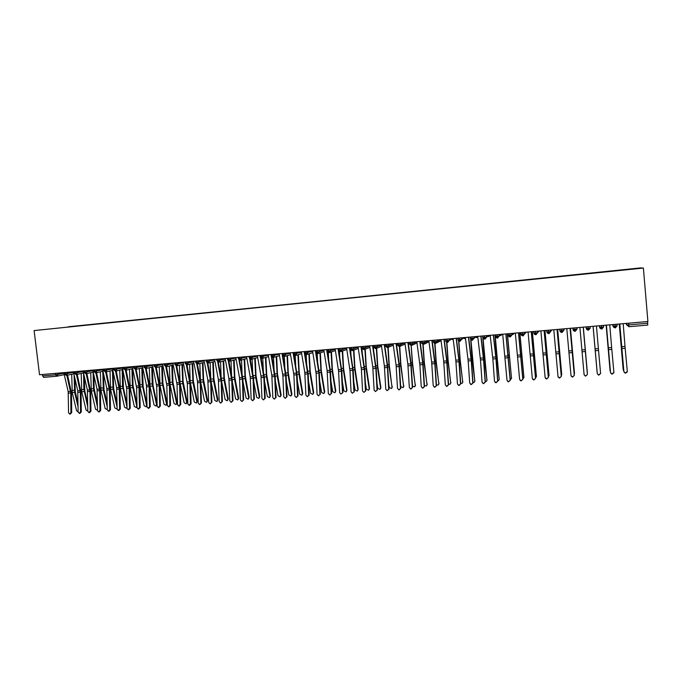 <?xml version="1.0" encoding="UTF-8"?>
<svg xmlns="http://www.w3.org/2000/svg" width="682" height="682" viewBox="0 0 682 682"><rect width="100%" height="100%" fill="white"/><g stroke="black" fill="none" stroke-linecap="round" stroke-linejoin="round"><path stroke-width="1.02" d="M640.381 267.915L34.1 330.582L643.382 268.052L640.381 267.915M593.877 273.013L68.388 326.993M593.911 273.047L68.362 326.763M628.693 323.183L628.838 324.888L647.695 323.251L647.55 321.529M647.695 323.251L647.747 325.084L628.932 326.712L626.707 324.947L626.57 323.37M643.382 268.052L647.9 321.503L39.53 374.759L34.1 330.582M56.589 376.251L43.529 377.385L42.31 374.52M616.997 324.206L617.133 325.783L613.288 326.158C612.93 326.789 613.595 327.369 615.266 327.897L615.011 324.376M603.493 325.391L603.63 326.959L601.788 329.065L601.498 325.561M586.307 326.891L586.452 328.502C586.23 329.218 586.878 329.798 588.404 330.224L586.307 328.468L590.237 328.127L590.109 326.559L590.237 328.127L588.404 330.224L588.089 326.738M576.802 327.727L576.938 329.287L575.122 331.375L574.79 327.906M563.605 328.877L563.75 330.429L561.951 332.509L561.576 329.056M564.27 328.818L563.75 330.429L560.016 330.804C559.82 331.537 560.468 332.108 561.942 332.509L559.871 330.779L559.734 329.218M550.51 330.028L550.647 331.571L548.865 333.643L548.473 330.207M537.51 331.162L537.655 332.705L535.882 334.768L535.464 331.341M524.611 332.296L524.756 333.83L522.992 335.885L522.548 332.475M511.807 333.413L511.952 334.947L510.204 336.993L509.735 333.6M499.096 334.53L499.241 336.055L497.502 338.093L497.016 334.709M486.479 335.629L486.624 337.147L484.902 339.184L484.391 335.817M473.956 336.729L474.092 338.238L472.387 340.267L471.85 336.917M476.778 336.482L474.092 338.238L470.529 338.604C470.418 339.389 471.032 339.934 472.387 340.267L470.427 338.587L470.273 337.053M461.518 337.82L461.663 339.321L459.966 341.341L459.412 337.999M449.174 338.903L449.319 340.403L447.639 342.407L447.06 339.082M436.923 339.968L437.068 341.469L435.397 343.464L434.801 340.156M424.758 341.034L424.903 342.526L423.249 344.521L422.627 341.222M412.678 342.091L412.832 343.575L411.186 345.561L410.538 342.279M400.692 343.14L400.837 344.623L399.209 346.601L398.544 343.336M388.791 344.188L388.936 345.655L387.342 347.624L386.626 344.376M376.967 345.22L377.12 346.686L375.509 348.647L374.802 345.407M365.237 346.251L365.382 347.709L363.787 349.661L363.054 346.439M353.583 347.266L353.728 348.724L352.176 350.667L351.401 347.462M342.014 348.28L342.159 349.73L340.591 351.673L339.824 348.476M346.618 348.187L342.159 349.73L338.809 350.088L340.778 351.639M330.523 349.286L330.676 350.736L329.116 352.662L328.323 349.482M323.805 349.875L327.13 370.607L328.323 393.514L329.611 394.878L331.571 393.42L330.54 372.236L327.3 351.085L329.304 352.637M319.116 350.284L319.261 351.724L317.718 353.651L316.908 350.48M307.787 351.281L307.94 352.713L306.397 354.631L305.57 351.469M312.595 351.247L304.632 353.071L306.585 354.606M296.534 352.262L296.687 353.694L295.161 355.603L294.317 352.458M285.366 353.242L285.519 354.666L284.002 356.567L283.141 353.438M274.266 354.214L274.42 355.629L272.919 357.53L272.033 354.41M263.252 355.177L263.405 356.592L261.897 358.485L261.01 355.373M252.306 356.132L252.459 357.547L251.019 359.423L250.064 356.328M257.446 356.166L249.228 357.897L251.147 359.405M241.437 357.087L241.599 358.493L240.124 360.369L239.186 357.283M246.637 357.121L238.368 358.843L240.286 360.343M230.644 358.033L230.797 359.431L229.34 361.298L228.385 358.229M235.904 358.076L227.592 359.781L229.502 361.272M219.928 358.971L220.081 360.369L218.632 362.227L217.66 359.167M225.239 359.022L216.885 360.718L218.794 362.202M209.28 359.9L209.434 361.29L207.993 363.148L207.004 360.096M198.701 360.829L198.854 362.219L197.422 364.06L196.425 361.025M188.198 361.75L188.351 363.131L186.928 364.972L185.913 361.946M193.688 361.818L185.189 363.48L187.09 364.947M177.763 362.662L177.917 364.035L176.51 365.876L175.479 362.858M167.397 363.566L167.55 364.938L166.152 366.771L165.104 363.77M157.099 364.469L157.261 365.842L155.863 367.658L154.805 364.674M146.869 365.364L147.031 366.728L145.65 368.544L144.567 365.569M136.715 366.251L136.869 367.615L135.496 369.422L134.405 366.456M126.622 367.138L126.775 368.493L125.411 370.292L124.312 367.342M132.427 367.223L123.681 368.834L125.565 370.275M116.588 368.016L116.75 369.363L115.394 371.161L114.278 368.22M122.453 368.101L113.664 369.712L115.548 371.144M106.631 368.885L106.793 370.232L105.446 372.022L104.312 369.09M96.733 369.755L96.895 371.093L95.531 372.883L94.406 369.959M86.904 370.616L87.066 371.954L85.736 373.727L84.577 370.82M92.905 370.701L84.005 372.295L85.881 373.71M77.134 371.468L77.296 372.807L75.975 374.571L74.798 371.673M83.187 371.554L74.244 373.148L76.12 374.554M67.433 372.321L67.586 373.651L66.282 375.415L65.088 372.525M623.945 371.63L625.343 373.08L627.312 371.383L625.164 348.323L621.813 348.596L623.911 371.792L619.776 323.967M627.244 371.98L625.309 373.242L623.911 371.792M619.827 323.959L621.813 348.596M623.195 323.66L625.164 348.323M623.22 369.78L623.842 371.042M619.256 324.01L623.169 369.508M623.263 370.011L619.307 324.001M610.561 372.619L611.959 374.068L613.902 372.372L611.805 349.397L608.48 349.67L610.552 372.781L606.392 325.135M613.885 372.764L611.95 374.222L610.552 372.781M606.417 325.135L608.48 349.67M609.759 324.837L611.805 349.397M597.279 373.608L598.677 375.049L600.586 373.361L598.549 350.471L595.25 350.736L597.287 373.762L593.11 326.294L595.25 350.736M600.595 373.54L598.685 375.202L597.287 373.762M596.435 326.005L598.549 350.471M579.905 327.454L584.09 374.58L585.488 376.021L587.407 374.495L585.523 376.174L584.133 374.827M587.407 374.495L583.212 327.164L587.381 374.341M566.802 328.605L571.005 375.552L572.403 376.984L574.312 375.458L572.454 377.137L571.115 376.004M570.067 328.315L574.27 375.305M574.312 375.458L570.101 328.315M610.075 370.633L610.458 371.784M610.126 370.991L606.136 325.161L610.058 370.488M593.059 326.303L597.159 372.304M597.082 371.963L593.067 326.303M587.296 373.259L583.323 327.155L587.364 372.687M570.459 328.281L574.483 373.335M574.235 374.571L570.425 328.281M553.793 329.738L558.012 376.515L559.411 377.947L561.32 376.421L559.479 378.092L558.208 377.137M557.032 329.457L561.252 376.268M561.32 376.421L557.092 329.449M557.671 329.397L561.712 374.401M561.269 375.756L561.712 374.597L557.612 329.406M540.877 330.872L545.123 377.47L546.512 378.894L548.422 377.376L546.606 379.039L545.412 378.246M544.1 330.591L548.337 377.231M548.422 377.376L544.176 330.582M528.064 331.989L532.318 378.416L533.708 379.84L535.626 378.322L533.827 379.985L532.719 379.32M531.252 331.716L535.515 378.178M535.626 378.322L531.355 331.708M515.336 333.106L519.616 379.354L521.005 380.778L522.915 379.26L521.133 380.923L520.11 380.368M518.508 332.825L522.779 379.115M522.915 379.26L518.635 332.816M502.711 334.214L507.007 380.283L508.388 381.707L510.298 380.198L508.542 381.843L507.587 381.383M505.856 333.933L510.145 380.053M510.298 380.198L506.001 333.924M544.978 330.514L549.027 375.467M548.379 376.856L549.027 375.543L544.901 330.514M532.369 331.614L536.427 376.498M535.592 377.905L536.427 376.481L532.275 331.623M519.863 332.714L523.929 377.487M522.889 378.911L523.921 377.419L519.744 332.722M507.442 333.796L511.517 378.467M510.272 379.883L511.509 378.34L507.306 333.813M490.17 335.314L492.856 358.979L494.484 381.212L495.865 382.628L497.775 381.119L496.036 382.773L495.158 382.372M493.299 335.033L495.967 358.732L497.604 380.982M497.775 381.119L495.916 356.481L493.461 335.024M477.724 336.397L480.478 359.977L482.055 382.133L483.427 383.548L485.345 382.039L483.623 383.685L482.805 383.344M480.827 336.124L483.564 359.729L485.149 381.903M485.345 382.039L483.76 359.908L481.015 336.115M465.371 337.479L468.184 360.966L469.71 383.045L471.083 384.46L473.001 382.952L471.296 384.588L470.537 384.29M468.449 337.215L471.245 360.727L472.788 382.824M473.001 382.952L471.458 360.897L468.653 337.189M453.104 338.553L455.806 360.173L457.46 383.957L458.824 385.356L460.751 383.864L459.063 385.492L458.347 385.228M456.156 338.289L458.85 359.925L460.521 383.727M460.751 383.864L459.25 361.878L456.386 338.263M440.922 339.619L443.692 361.162L445.303 384.853L446.659 386.259L448.586 384.759L446.906 386.387L446.241 386.157M443.956 339.355L446.71 360.914L448.338 384.631M448.586 384.759L446.906 360.463L444.204 339.338M495.106 334.879L499.19 379.431M497.749 380.812L498.61 380.522L499.181 379.26L496.752 358.263L494.953 334.888M482.984 337.513L486.957 380.394M485.32 381.715L486.368 381.443L486.948 380.172L484.45 359.252L482.694 335.962M470.895 339.534L474.8 381.349M472.976 382.576L474.212 382.346L474.791 381.076L472.242 360.241L470.665 339.125M458.841 340.983L460.103 358.988L462.728 382.287M460.717 383.403L462.149 383.25L462.728 381.971L460.111 361.221L458.619 340.778M446.872 342.262L448.083 359.968L450.751 383.224M448.543 384.196L450.163 384.145L450.751 382.866L448.074 362.193L446.625 342.125M428.833 340.676L431.663 362.133L433.223 385.748L434.579 387.146L436.506 385.654L434.843 387.274L434.221 387.069M431.851 340.412L434.835 363.659L436.241 385.526M436.506 385.654L434.869 361.443L432.115 340.395M434.98 343.43L436.148 360.94L438.85 384.154M436.454 384.938L438.262 385.04L438.858 383.753L436.113 363.156L434.715 343.353M416.83 341.733L419.89 364.861L421.237 386.634L422.584 388.032L424.511 386.541L422.866 388.152L422.269 387.964M419.822 341.469L422.695 362.858L424.23 386.413M424.511 386.541L422.917 362.406L420.103 341.443M423.155 344.521L424.289 361.903L427.034 385.066M424.451 385.603L426.446 385.918L427.043 384.631L424.247 364.111L422.883 344.495M404.912 342.773L407.853 364.069L409.336 387.512L410.675 388.911L412.601 387.427L410.973 389.03L410.411 388.859M407.879 342.517L410.811 363.821L412.303 387.299M412.601 387.427L411.058 363.37L408.186 342.483M411.186 345.561L412.516 362.858L415.295 385.978M412.525 386.148L414.716 386.796L415.312 385.509L412.457 365.066L411.135 345.561M393.079 343.813L396.08 365.023L397.512 388.39L398.842 389.78L400.786 388.297L399.166 389.899L398.62 389.737M396.029 343.549L399.013 364.785L400.462 388.177M400.786 388.297L399.277 364.333L396.353 343.523M399.754 346.465L400.828 363.813L403.642 386.882M400.624 385.552L400.769 386.592L403.071 387.666L403.667 386.37L400.752 366.004L399.456 346.558M381.323 344.836L384.384 365.97L385.782 389.26L387.103 390.641L389.047 389.166L386.916 390.615M384.256 344.581L387.299 365.731L388.706 389.047M389.047 389.166L387.581 365.279L384.597 344.555M393.275 345.203L388.169 347.326L389.226 364.751L392.073 387.768M388.766 384.358L389.226 387.444L391.502 388.527L392.099 387.231L389.132 366.942L387.862 347.496M384.912 346.754L384.784 344.538M369.661 345.859L372.773 366.907L374.128 390.121L375.441 391.502L377.385 390.027L375.296 391.485M372.568 345.603L375.842 368.408L377.035 389.908M377.385 390.027L376.2 368.561L372.926 345.578M376.669 348.238L377.7 365.688L380.897 387.589L380.582 388.655M377.018 383.403L377.76 388.305L380.019 389.388L380.616 388.092L377.589 367.879L376.336 348.366L381.536 346.303M373.54 349.73L373.293 345.544M358.076 346.874L361.417 369.567L362.551 390.982L363.864 392.355L365.808 390.888L363.745 392.338M360.966 346.618L364.29 369.337L365.441 390.769M365.808 390.888L364.665 369.491L361.341 346.592M365.254 349.15L366.251 366.626L369.508 388.442L369.167 389.533M365.373 382.645L366.37 389.149L368.604 390.232L369.209 388.936L366.123 368.8L364.904 349.286M362.219 352.475L361.972 348.067M346.567 347.88L349.968 370.497L351.068 391.826L352.364 393.199L354.316 391.732L352.279 393.19M349.44 347.632L352.645 368.544L353.932 391.621M354.316 391.732L353.208 370.411L349.832 347.598M353.907 350.062L354.887 367.547L358.195 389.286L357.828 390.402M353.813 382.065L355.058 389.993L357.274 391.076L357.88 389.78L354.742 369.721L353.54 350.198M350.974 355.024L350.693 349.943M335.143 348.886L338.596 371.409L339.653 392.679L340.949 394.043L342.901 392.576L340.889 394.034M337.991 348.63L341.256 369.465L342.5 392.465M342.901 392.576L341.835 371.332L338.408 348.596M342.645 350.983L343.592 368.468L346.959 390.13L346.575 391.263M342.355 381.622L343.83 390.829L346.03 391.92L346.635 390.624L343.438 370.633L342.262 351.119M339.781 357.402L339.457 351.29M331.571 393.42L329.577 394.869M326.627 349.627L329.943 370.386L331.145 393.301M327.292 351.034L327.062 349.593M331.461 351.895L332.381 369.38L335.8 390.957L335.399 392.116M330.983 381.306L332.68 391.664L334.853 392.755L335.459 391.451L332.211 371.537L331.06 352.031M328.656 359.627L328.289 352.483M312.535 350.863L316.09 373.225L317.07 394.349L318.349 395.705L320.31 394.247L318.341 395.705M315.348 350.616L318.886 372.994L319.875 394.136M320.31 394.247L319.321 373.139L316.141 352.722M320.352 352.816L321.248 370.283L324.717 391.783L324.291 392.96M319.696 381.093L321.597 392.482L323.754 393.574L324.359 392.278L321.06 372.432L319.943 352.952M317.607 361.733L317.19 353.591M301.35 351.844L304.777 372.423L305.894 395.176L307.164 396.523L309.134 395.074L307.19 396.532M304.138 351.597L307.727 373.898L308.682 394.963M309.134 395.074L308.179 374.034L304.999 353.975M309.321 353.728L310.191 371.178L313.711 392.61L313.268 393.795M308.494 380.974L310.591 393.309L312.731 394.401L313.336 393.105L309.986 373.327L308.895 353.864M306.61 363.728L306.167 354.623M290.234 352.816L293.891 375.006L294.795 395.995L296.056 397.342L298.034 395.901L296.124 397.359M293.004 352.568L296.474 373.097L297.565 395.79M298.034 395.901L297.113 374.93L293.925 355.126M298.366 354.631L299.202 372.074L302.774 393.42L302.314 394.631M297.378 380.94L299.662 394.119L301.785 395.21L302.39 393.915L298.989 374.213L297.915 354.776M295.69 365.612L295.212 355.595M279.202 353.779L282.902 375.893L283.772 396.813L285.025 398.16L287.003 396.711L285.136 398.177M290.31 353.233L282.237 355.024L285.647 375.671L286.517 396.609M287.003 396.711L286.125 375.816L282.919 356.226M287.48 355.544L288.29 372.96L291.922 394.23L291.436 395.458M286.346 380.974L288.81 394.929L290.916 396.02L291.512 394.725L288.068 375.1L287.02 355.68M284.837 367.419L284.334 356.507M268.248 354.742L271.811 375.091L272.826 397.623L274.07 398.961L276.048 397.529L274.215 398.996M271.342 356.584L274.718 376.558L275.554 397.418M276.048 397.529L275.213 376.694L271.982 357.291M276.67 356.447L277.455 373.847L281.129 395.04L280.626 396.276M275.392 381.067L278.026 395.731L280.114 396.83L280.711 395.534L277.216 375.97L276.193 356.584M274.053 369.141L273.525 357.377M257.361 355.689L260.976 375.978L261.948 398.424L263.192 399.763L265.179 398.331L263.371 399.797M260.49 357.794L263.857 377.427L264.659 398.228M265.179 398.331L264.369 377.564L261.112 358.314M265.937 357.342L266.696 374.716L270.413 395.841L269.893 397.086M264.514 381.212L267.31 396.532L269.381 397.623L269.987 396.327L266.44 376.839L265.443 357.487M263.329 370.795L262.792 358.255M246.552 356.635L250.217 376.848L251.147 399.226L252.383 400.564L254.369 399.132L252.596 400.598M249.697 358.903L253.073 378.297L253.84 399.03M254.369 399.132L253.602 378.433L250.32 359.32M255.273 358.238L256.006 375.586L259.774 396.634L259.237 397.887M253.713 381.409L256.671 397.325L258.725 398.416L259.331 397.129L255.733 377.709L254.761 358.382M252.681 372.389L252.127 359.124M235.81 357.581L239.518 377.717L240.422 400.019L241.65 401.348L243.645 399.925L241.888 401.391M238.973 359.968L242.366 379.158L243.099 399.822M243.645 399.925L242.911 379.294L239.595 360.309M244.676 359.133L245.384 376.455L249.203 397.418L248.649 398.689M242.997 381.647L246.1 398.109L248.146 399.209L248.742 397.913L245.102 378.561L244.156 359.278M242.093 373.915L241.53 360.002M225.145 358.51L228.905 378.578L229.766 400.811L230.985 402.133L232.98 400.709L231.258 402.184M228.317 361L231.727 380.019L232.426 400.615M232.98 400.709L232.289 380.147L228.947 361.272M234.156 360.019L234.83 377.308L238.7 398.203L238.129 399.482M232.349 381.929L235.605 398.893L237.626 399.984L238.223 398.697L234.531 379.414L233.619 360.164M231.573 375.398L231.01 360.872M214.557 359.44L218.351 379.431L219.186 401.596L220.397 402.917L222.392 401.493L220.695 402.968M217.729 362.006L221.164 380.871L221.821 401.4M222.392 401.493L221.735 380.999L218.359 362.219M223.696 360.906L224.352 378.16L228.265 398.987L227.677 400.266M221.778 382.235L225.171 399.669L227.183 400.76L227.779 399.473L224.046 380.266L223.15 361.051M221.121 376.831L220.559 361.733M204.029 360.36L207.874 380.283L208.675 402.371L209.877 403.693L211.88 402.269L210.201 403.744M207.209 362.986L210.67 381.715L211.292 402.175M211.88 402.269L211.25 381.843L207.848 363.148M213.313 361.784L213.943 379.013L217.899 399.754L217.294 401.059M211.275 382.576L214.813 400.436L216.808 401.536L217.396 400.249L213.619 381.102L212.75 361.929M210.738 378.212L210.175 362.602M193.577 361.272L197.465 381.127L198.232 403.139L199.425 404.46L201.437 403.045L199.783 404.511M196.748 363.958L200.244 382.551L200.832 402.951M201.437 403.045L200.593 380.462L197.396 364.06L195.674 362.509M202.997 362.662L203.603 379.848L207.601 400.53L206.97 401.851M200.849 382.952L204.523 401.204L206.501 402.303L207.089 401.016L203.262 381.937L202.418 362.807M200.423 379.559L199.86 363.455M183.194 362.185L187.311 383.599L187.857 403.915L189.05 405.219L190.44 403.718L191.054 403.812L189.425 405.279M186.365 364.904L189.886 383.386L190.44 403.718M191.054 403.812L190.5 383.514L187.021 364.955M192.75 363.532L193.33 380.684L197.371 401.289L196.714 402.636M190.491 383.335L194.293 401.971L196.263 403.062L196.842 401.775L192.98 382.773L192.154 363.677M190.167 380.871L189.613 364.316M172.887 363.088L177.039 384.426L177.55 404.673L178.735 405.978L180.125 404.486L180.747 404.579L179.136 406.037M176.05 365.833L179.596 384.213L180.125 404.486M180.747 404.579L180.219 384.341L176.706 365.842M182.571 364.401L183.117 381.519L187.209 402.048L186.527 403.412M180.184 383.651L184.131 402.73L186.084 403.821L186.663 402.533L182.759 383.591L181.966 364.546M179.997 382.227L179.434 365.168M162.64 363.983L166.834 385.245L167.32 405.432L168.488 406.736L169.869 405.244L170.509 405.33L168.914 406.796M165.803 366.745L169.375 385.04L169.869 405.244M170.509 405.33L170.014 385.16L166.459 366.711M172.452 365.262L172.981 382.346L177.107 402.806L176.408 404.187M169.324 366.012L170.082 384.614L174.038 403.48L175.982 404.571L176.561 403.292L172.35 382.235L171.83 365.407M152.461 364.879L156.698 386.063L157.15 406.182L158.309 407.486L159.682 405.995L160.338 406.088L158.761 407.546M155.615 367.649L159.221 385.859L159.682 405.995M160.338 406.088L159.869 385.978L156.28 367.572M162.401 366.115L162.904 383.165L167.073 403.548L166.357 404.955M159.273 366.865L160.006 385.432L164.012 404.221L165.939 405.313L166.51 404.034L162.265 383.062L161.77 366.268M142.35 365.757L146.442 385.262L147.048 406.932L148.199 408.228L149.563 406.745L150.228 406.83L148.676 408.288M145.496 368.544L149.136 386.668L149.563 406.745M150.228 406.83L149.801 386.788L146.17 368.433M157.116 404.818L156.366 405.713M149.298 367.7L150.006 386.234L154.047 404.963L155.956 406.054L156.536 404.784L152.239 383.872L151.771 367.121M152.418 366.967L153.083 385.569L157.107 404.273M132.299 366.643L136.622 387.683L137.005 407.674L138.156 408.97L139.512 407.486L140.185 407.572L138.651 409.03M142.47 366.336L133.766 367.956L135.471 369.422L138.932 385.867L139.512 407.486M140.185 407.572L139.784 387.598L136.127 369.294M147.022 405.986L146.442 406.463M139.375 368.536L140.066 387.035L144.149 405.705L146.05 406.796L146.613 405.517L142.282 384.682L141.839 367.965M142.495 367.811L143.143 386.379L146.98 404.008M122.325 367.513L126.681 388.484L127.04 408.416L128.182 409.703L129.52 408.228L130.211 408.313L128.693 409.763M125.454 370.292L129.154 388.28L129.52 408.228M130.211 408.313L129.844 388.39L126.144 370.138M129.52 369.371L130.185 387.836L134.311 406.438L136.195 407.521L136.767 406.25L132.393 385.492L131.976 368.809M132.64 368.655L133.067 385.586L136.929 403.804M112.411 368.382L116.622 387.683L117.134 409.149L118.267 410.428L119.597 408.961L120.305 409.047L118.796 410.496M115.531 371.144L119.265 389.081L119.597 408.961M120.305 409.047L119.964 389.192L116.23 370.982M119.734 370.198L120.373 388.629L124.542 407.163L126.409 408.254L126.98 406.983L122.564 386.293L122.163 369.653M122.862 370.002L123.442 387.964L126.954 403.65M102.556 369.243L106.81 388.476L107.287 409.873L108.412 411.152L109.742 409.694L110.458 409.771L108.967 411.22M105.667 371.988L109.435 389.865L109.742 409.694M110.458 409.771L110.152 389.976L106.383 371.826M110.007 371.025L110.629 389.413L114.823 407.887L116.69 408.97L117.125 408.595M113.152 371.775L113.689 388.757L117.04 403.531M117.091 407.026L113.059 389.217L112.419 370.479M92.769 370.104L97.057 389.269L97.509 410.598L98.626 411.877L99.947 410.419L100.672 410.496L99.197 411.937M102.999 371.255L95.855 372.824L99.674 390.658L99.947 410.419M100.672 410.496L100.39 390.769L96.597 372.662M100.339 371.843L100.936 390.198L105.181 408.603L107.279 409.524M103.494 373.497L103.996 389.541L107.193 403.454M107.245 406.941L103.357 390.002L102.743 371.315M83.051 370.948L87.373 390.053L87.79 411.314L88.907 412.593L90.212 411.135L90.953 411.22L89.495 412.653M86.128 373.651L89.973 391.434L90.212 411.135M90.953 411.22L90.706 391.545L86.87 373.497M90.732 372.653L91.311 390.974L95.591 409.319L97.509 410.368M93.903 375.16L94.176 388.749L97.415 403.42M97.458 406.898L93.451 388.663L93.119 372.133M73.392 371.801L77.748 390.829L78.14 412.03L79.24 413.301L80.544 411.851L81.294 411.937L79.845 413.36M76.461 374.478L80.331 392.218L80.544 411.851M81.294 411.937L81.073 392.32L77.211 374.324M81.192 373.463L81.746 391.741L86.06 410.027L87.79 411.152M84.372 376.779L84.798 391.093L87.697 403.42M87.739 406.881L83.869 389.439L83.571 373.25M63.793 372.636L68.183 391.604L68.55 412.738L69.641 414.008L70.937 412.567L71.695 412.644L70.263 414.068M66.845 375.305L70.749 392.985L70.937 412.567M71.695 412.644L71.508 393.088L67.612 375.143M71.704 374.273L72.241 392.508L76.589 410.735L78.14 411.894M74.892 378.357L75.293 391.86L78.046 403.446M78.08 406.898L74.611 392.32L74.082 374.844M626.715 323.353L626.86 324.982L628.838 324.888L628.923 326.712L647.747 325.084M42.48 375.944L55.617 374.793L55.447 373.369M57.791 373.165L57.944 374.486L56.649 376.242L55.617 374.793L63.929 373.25M625.658 323.447L628.923 326.712M617.133 325.783L615.275 327.897M612.427 324.606L613.135 326.132L612.999 324.555M599.299 325.757L599.666 327.309L599.529 325.732M586.307 328.468L586.162 326.908M573.042 328.051L573.178 329.662C572.982 330.386 573.63 330.958 575.122 331.375L573.042 329.628L576.938 329.287L577.134 327.778M573.042 329.628L572.897 328.068M548.857 333.643L546.811 331.921L550.647 331.571L551.499 329.943M546.811 331.912L546.666 330.361M533.699 331.503L533.836 333.038L535.617 333.004L537.655 332.705L538.814 331.051M522.983 335.876L520.963 334.18L524.756 333.83L526.231 332.151M520.963 334.163L520.826 332.628M508.167 333.737L508.312 335.314C508.167 336.073 508.798 336.635 510.196 336.993L508.192 335.288L511.952 334.947L513.734 333.251M508.192 335.271L508.047 333.745M497.485 338.084L495.507 336.397L499.241 336.055L501.321 334.333M495.507 336.379L495.362 334.853M482.771 335.953L482.916 337.471L484.544 337.454L486.624 337.147L489.003 335.408M457.869 338.136L458.014 339.645L459.566 339.627L461.663 339.321L464.63 337.547M445.551 339.218L445.696 340.719L447.213 340.702L449.319 340.403L452.575 338.604M433.326 340.284L433.471 341.776L434.954 341.767L437.068 341.469L440.606 339.653M421.186 341.35L421.331 342.833L422.78 342.833L424.903 342.526L428.714 340.693M409.285 343.89L412.832 343.575L416.83 341.759M397.316 344.93L400.837 344.623L404.92 342.867M385.441 345.962L388.936 345.655L393.096 343.958M373.651 346.993L377.12 346.686L381.357 345.032M361.937 348.008L365.382 347.709L369.695 346.098M350.309 349.022L353.728 348.724L358.118 347.147M327.3 351.025L330.676 350.736L335.194 349.218M315.911 352.023L319.261 351.724L323.856 350.233M293.388 353.984L301.418 352.244M271.155 355.919L279.279 354.222M260.149 356.882L268.324 355.194M206.245 361.588L214.651 359.96M195.521 361.102L195.683 362.56L204.131 360.889M174.763 364.333L183.305 362.73M164.413 365.237L172.998 363.642M154.123 366.132L162.751 364.546M143.911 367.018L152.58 365.441M103.707 370.531L112.539 368.971M93.818 371.392L102.692 369.84M64.543 373.941L73.528 372.406M603.63 326.959L599.666 327.3L602.104 329.005M613.144 324.547L613.135 326.132L615.599 327.837M564.432 328.809L564.057 329.483M551.798 329.918L550.962 330.975M559.871 329.21L559.871 330.77M539.249 331.009L537.962 332.27M533.827 331.486L533.972 333.08C533.801 333.822 534.432 334.385 535.873 334.768L533.836 333.055M514.433 333.183L513.052 334.461M502.148 334.257L500.784 335.527M489.957 335.331L488.593 336.593M477.758 336.661L476.496 337.65M482.882 335.945L483.035 337.522C482.907 338.289 483.529 338.843 484.893 339.184L482.916 337.496M465.448 338.144L464.485 338.698M470.384 337.044L470.418 338.562M453.215 339.457L452.558 339.738M457.972 338.127L458.125 339.687C458.006 340.463 458.619 341.009 459.966 341.341L458.014 339.67M441.058 340.659L436.523 342.961M447.614 342.398L445.704 340.753M428.978 341.793L424.289 344.078M435.372 343.464L433.479 341.818M423.224 344.512L421.34 342.875M350.164 347.564L349.909 348.11M338.647 348.579L338.766 350.028M304.47 351.571L304.607 353.003M282.075 353.532L282.229 354.955M249.066 356.422L249.22 357.837M238.206 357.368L238.368 358.783M227.43 358.314L227.583 359.721M216.723 359.252L216.876 360.659M185.027 362.023L185.189 363.421M133.595 366.524L133.757 367.905M123.51 367.41L123.672 368.783M113.493 368.289L113.655 369.661M83.835 370.88L83.997 372.244M74.074 371.741L74.244 373.097M625.002 346.456L621.652 346.729M611.643 347.539L608.318 347.811M598.387 348.613L595.088 348.886M585.233 349.678L581.951 349.951M585.395 351.528L582.121 351.793M572.172 350.744L568.916 351.008M572.334 352.577L569.086 352.841M574.491 373.651L574.483 373.148M559.206 351.793L555.975 352.057M559.368 353.626L556.145 353.881M561.712 374.597L561.721 374.094M546.333 352.833L543.136 353.097M546.504 354.657L543.298 354.921M533.563 353.873L530.383 354.128M533.725 355.689L530.553 355.944M520.886 354.896L517.723 355.152M521.048 356.712L517.894 356.967M508.295 355.919L505.166 356.175M508.465 357.726L505.328 357.973M549.027 375.543L549.053 375.04M536.427 376.481L536.478 375.978M523.921 377.419L523.989 376.916M521.133 356.294L521.628 356.251M520.895 353.873L521.398 353.83M511.509 378.34L511.594 377.837M508.567 357.308L509.147 357.266M508.329 354.896L508.917 354.845M495.797 356.933L492.685 357.189M495.967 358.732L492.856 358.979M483.393 357.939L480.307 358.186M483.564 359.729L480.478 359.977M471.074 358.937L468.014 359.184M471.245 360.727L468.184 360.966M458.85 359.925L455.806 360.173M459.02 361.707L455.977 361.954M446.71 360.914L443.692 361.162M446.881 362.688L443.863 362.926M499.181 379.26L499.284 378.757M496.095 358.314L496.752 358.263M495.848 355.91L496.53 355.859M486.948 380.172L487.067 379.669M483.709 359.312L484.45 359.252M483.461 356.916L484.22 356.857M474.791 381.076L474.936 380.573M471.415 360.309L472.242 360.241M471.16 357.922L472.012 357.854M462.728 381.971L462.89 381.477M459.208 361.29L460.111 361.221M458.952 358.911L459.881 358.834M450.751 382.866L450.93 382.363M447.094 362.27L448.074 362.193M446.829 359.9L447.835 359.815M434.656 361.895L431.663 362.133M434.835 363.659L431.834 363.898M438.858 383.753L439.055 383.25M435.056 363.242L436.113 363.156M434.792 360.88L435.883 360.795M422.695 362.858L419.711 363.105M422.866 364.623L419.89 364.861M427.043 384.631L427.256 384.137M423.113 364.205L424.247 364.111M422.849 361.852L424.008 361.758M410.811 363.821L407.853 364.069M410.982 365.578L408.024 365.816M415.312 385.509L415.543 385.006M411.246 365.16L412.457 365.066M410.982 362.815L412.218 362.713M399.013 364.785L396.08 365.023M399.183 366.524L396.251 366.763M403.667 386.37L403.915 385.876M399.464 366.106L400.752 366.004M399.2 363.779L400.513 363.668M387.299 365.731L384.384 365.97M387.47 367.47L384.554 367.709M392.099 387.231L392.363 386.737M387.768 367.052L389.132 366.942M387.495 364.725L388.893 364.614M375.663 366.677L372.773 366.907M375.842 368.408L372.943 368.638M380.616 388.092L380.897 387.589M376.157 367.99L377.589 367.879M375.884 365.671L377.351 365.552M364.111 367.615L361.238 367.845M364.29 369.337L361.417 369.567M369.209 388.936L369.508 388.442M364.623 368.919L366.123 368.8M364.341 366.609L365.884 366.49M352.645 368.544L349.789 368.774M352.816 370.266L349.968 370.497M357.88 389.78L358.195 389.286M353.174 369.849L354.742 369.721M352.892 367.547L354.504 367.41M341.256 369.465L338.417 369.695M341.426 371.178L338.596 371.409M346.635 390.624L346.959 390.13M341.801 370.761L343.438 370.633M341.512 368.468L343.199 368.331M329.943 370.386L327.13 370.607M330.114 372.091L327.3 372.321M335.459 391.451L335.8 390.957M330.506 371.673L332.211 371.537M330.216 369.388L331.972 369.252M318.707 371.289L315.911 371.52M318.886 372.994L316.09 373.225M324.359 392.278L324.717 391.783M319.287 372.577L321.06 372.432M318.997 370.3L320.813 370.156M307.548 372.202L304.777 372.423M307.727 373.898L304.948 374.12M313.336 393.105L313.711 392.61M308.145 373.48L309.986 373.327M307.855 371.213L309.739 371.059M296.474 373.097L293.712 373.318M296.644 374.785L293.891 375.006M302.39 393.915L302.774 393.42M297.088 374.367L298.989 374.213M296.789 372.108L298.742 371.954M285.468 373.992L282.723 374.213M285.647 375.671L282.902 375.893M291.512 394.725L291.922 394.23M286.099 375.253L288.068 375.1M285.792 373.003L287.821 372.841M274.539 374.878L271.811 375.091M274.718 376.558L271.99 376.771M280.711 395.534L281.129 395.04M275.178 376.14L277.216 375.97M274.88 373.898L276.969 373.727M263.678 375.756L260.976 375.978M263.857 377.427L261.155 377.649M269.987 396.327L270.413 395.841M264.343 377.01L266.44 376.839M264.036 374.776L266.185 374.606M252.894 376.626L250.217 376.848M253.073 378.297L250.396 378.51M259.331 397.129L259.774 396.634M253.576 377.879L255.733 377.709M253.269 375.654L255.486 375.475M242.187 377.496L239.518 377.717M242.366 379.158L239.697 379.38M248.742 397.913L249.203 397.418M242.877 378.74L245.102 378.561M242.57 376.524L244.847 376.336M231.548 378.357L228.905 378.578M231.727 380.019L229.084 380.232M238.223 398.697L238.7 398.203M232.255 379.601L234.531 379.414M231.948 377.385L234.284 377.197M220.985 379.218L218.351 379.431M221.164 380.871L218.53 381.085M227.779 399.473L228.265 398.987M221.71 380.454L224.046 380.266M221.394 378.246L223.79 378.05M210.491 380.07L207.874 380.283M210.67 381.715L208.053 381.929M217.396 400.249L217.899 399.754M211.224 381.298L213.619 381.102M210.909 379.098L213.364 378.902M200.065 380.914L197.465 381.127M200.244 382.551L197.644 382.764M207.089 401.016L207.601 400.53M200.815 382.133L203.262 381.937M200.499 379.951L203.014 379.746M189.707 381.75L187.124 381.963M189.886 383.386L187.311 383.599M196.842 401.775L197.371 401.289M190.474 382.969L192.98 382.773M190.159 380.786L192.725 380.582M179.417 382.585L176.851 382.798M179.596 384.213L177.039 384.426M186.663 402.533L187.209 402.048M180.219 383.796L182.759 383.591M179.963 381.622L182.503 381.409M169.196 383.42L166.647 383.625M169.375 385.04L166.834 385.245M176.561 403.292L177.107 402.806M170.082 384.614L172.606 384.409M169.827 382.44L172.35 382.235M159.042 384.239L156.51 384.443M159.221 385.859L156.698 386.063M166.51 404.034L167.073 403.548M160.006 385.432L162.521 385.228M159.75 383.267L162.265 383.062M148.949 385.057L146.442 385.262M149.136 386.668L146.621 386.873M156.536 404.784L157.107 404.298M150.006 386.234L152.504 386.038M149.75 384.077L152.239 383.872M138.932 385.867L136.434 386.072M139.111 387.478L136.622 387.683M140.066 387.035L142.547 386.839M139.81 384.887L142.282 384.682M128.975 386.677L126.494 386.882M129.154 388.28L126.681 388.484M130.185 387.836L132.649 387.632M129.93 385.688L132.393 385.492M119.086 387.478L116.622 387.683M119.265 389.081L116.801 389.277M120.373 388.629L122.82 388.425M120.117 386.489L122.564 386.293M109.256 388.28L106.81 388.476M109.435 389.865L106.989 390.07M110.629 389.413L113.059 389.217M110.365 387.282L112.803 387.086M99.487 389.072L97.057 389.269M99.674 390.658L97.236 390.854M100.936 390.198L103.357 390.002M100.68 388.075L103.093 387.87M89.785 389.857L87.373 390.053M89.973 391.434L87.552 391.63M91.311 390.974L93.715 390.777M91.056 388.851L93.451 388.663M80.144 390.641L77.748 390.829M80.331 392.218L77.927 392.406M81.746 391.741L84.133 391.553M81.49 389.635L83.869 389.439M70.561 391.417L68.183 391.604M70.749 392.985L68.362 393.182M72.241 392.508L74.611 392.32M71.985 390.411L74.355 390.215M56.794 376.225L43.529 377.385M601.788 329.065C600.126 328.545 599.469 327.974 599.819 327.334L599.674 325.723M546.802 330.352L546.947 331.946C546.768 332.688 547.407 333.259 548.865 333.643L549.146 333.6M520.946 332.611L521.099 334.197C520.937 334.956 521.568 335.518 522.992 335.885L523.256 335.842M495.482 334.845L495.626 336.422C495.499 337.189 496.121 337.743 497.502 338.093L497.758 338.05M445.653 339.21L445.798 340.761C445.704 341.554 446.318 342.1 447.639 342.407L447.869 342.373M433.42 340.275L433.564 341.827C433.471 342.611 434.076 343.157 435.397 343.464L435.619 343.43M412.158 345.177L416.992 342.944M423.241 344.521L421.425 342.893L421.271 341.341M400.121 346.26L405.091 344.086M411.178 345.561L409.37 343.941L409.217 342.398M399.2 346.601L397.401 344.981L397.239 343.447M387.308 347.624L385.509 346.021L385.356 344.487M364.546 349.423L369.883 347.385M375.501 348.647L373.71 347.044L373.557 345.518M352.867 350.446L358.314 348.451M363.779 349.661L361.997 348.067L361.835 346.541M341.273 351.469L346.823 349.508M352.134 350.667L350.36 349.082L350.198 347.564M329.756 352.483L335.408 350.548M318.332 353.481L324.078 351.58M327.334 351.094L327.172 349.576M306.985 354.478L312.825 352.603M317.701 353.651L315.945 352.083L315.783 350.574M295.715 355.458L301.64 353.617M284.53 356.43L290.541 354.614M295.144 355.603L293.396 354.052L293.234 352.551M273.431 357.402L279.518 355.603M282.237 355.024L283.985 356.567M262.4 358.365L268.572 356.584M272.902 357.53L271.155 355.987L271.001 354.495M251.453 359.32L257.694 357.556M261.897 358.485L260.157 356.942L259.995 355.458M240.576 360.267L246.893 358.527M229.774 361.204L236.16 359.482M219.05 362.133L225.503 360.428M208.402 363.063L214.924 361.366M197.823 363.983L204.404 362.304M207.976 363.148L206.245 361.639L206.083 360.181M187.311 364.896L193.961 363.225M176.877 365.799L183.586 364.145M166.51 366.694L173.279 365.058M176.485 365.876L174.771 364.384L174.601 362.935M156.212 367.589L163.041 365.961M166.127 366.771L164.413 365.288L164.251 363.847M145.982 368.476L152.87 366.865M155.846 367.658L154.132 366.183L153.962 364.742M135.829 369.363L142.768 367.751M145.624 368.544L143.911 367.078L143.749 365.637M125.735 370.232L132.726 368.638M115.71 371.102L122.751 369.516M105.753 371.971L112.845 370.386M105.42 372.022L103.715 370.573L103.545 369.158M86.026 373.676L93.221 372.116M95.531 372.883L93.826 371.434L93.656 370.028M76.265 374.52L83.502 372.969M66.563 375.364L73.852 373.821M56.921 376.2L64.253 374.657M66.248 375.415L64.551 373.992L64.381 372.585M329.611 394.878L330.037 394.989M318.349 395.705L318.792 395.816M307.164 396.523L307.625 396.634M296.056 397.342L296.534 397.453M285.025 398.16L285.519 398.262M274.07 398.961L274.573 399.064M263.192 399.763L263.712 399.865M252.383 400.564L252.92 400.658M241.65 401.348L242.195 401.451M230.985 402.133L231.548 402.235M220.397 402.917L220.968 403.011M209.877 403.693L210.465 403.787M199.425 404.46L200.031 404.554M189.05 405.219L189.664 405.313M178.735 405.978L179.357 406.071M168.488 406.736L169.127 406.822M158.309 407.486L158.966 407.572M148.199 408.228L148.872 408.313M138.156 408.97L138.838 409.055M128.182 409.703L128.872 409.788M118.267 410.428L118.966 410.513M108.412 411.152L109.129 411.237M98.626 411.877L99.359 411.954M88.907 412.593L89.64 412.67M79.24 413.301L79.99 413.377M69.641 414.008L70.408 414.085"/></g></svg>
